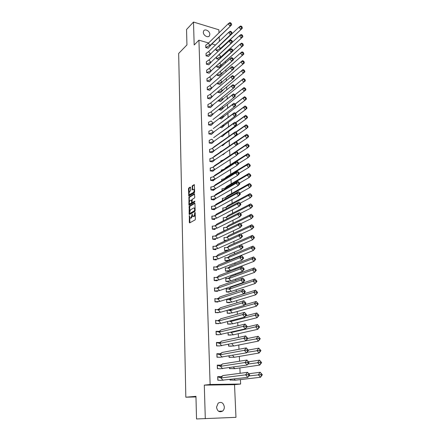 <?xml version="1.0" encoding="UTF-8"?>
<svg xmlns="http://www.w3.org/2000/svg" width="441" height="441" viewBox="0 0 441 441"><rect width="100%" height="100%" fill="white"/><g stroke="black" fill="none" stroke-linecap="round" stroke-linejoin="round"><path stroke-width="0.66" d="M189.36 215.539L189.321 222.462L189.636 222.898L195.082 219.905L195.374 219.127L195.198 212.65L194.972 212.347L193.864 216.222L193.412 216.481L192.827 216.426L192.144 213.957L191.052 217.799L190.606 218.052L190.032 218.003L189.36 215.539M209.844 34.293L209.497 35.749C208.185 38.224 203.284 35.539 203.323 32.347L203.665 30.914C204.982 28.417 209.877 31.113 209.844 34.293M224.331 406.938C224.359 408.68 223.796 410.053 222.655 411.067C219.436 412.666 217.391 411.381 216.52 407.214L218.157 403.14C221.388 401.497 223.444 402.765 224.331 406.938M218.995 32.81L218.863 29.79L193.494 22.05L186.543 29.508L186.94 44.927L178.666 53.455L185.832 397.203L195.953 396.327L196.532 418.95L235.968 417.34L234.529 384.679L240.632 384.034L210.12 384.469L198.924 40.17L208.599 42.986M190.567 187.458L190.258 187.061L188.776 188.015L188.494 188.787L188.792 196.074L194.338 192.75L194.624 191.967L194.305 184.592L192.287 185.755L192.21 189.895L193.808 189.354C194.349 190.44 194.205 191.488 193.384 192.496L189.371 194.668C188.836 193.599 188.974 192.563 189.779 191.559L190.644 190.413L190.567 187.458M234.529 384.679L204.299 385.131L205.297 418.713M204.299 385.131L210.12 384.469M193.494 22.05L194.178 44.965L198.924 40.17M189.222 206.294L189.117 214.089L189.426 214.519L194.85 211.415L195.137 210.633L194.944 203.51L194.619 203.086L189.222 206.294L189.784 206.371L189.608 211.261M189.415 203.533L189.448 204.922L188.891 204.839L188.996 197.11L194.365 193.792L194.768 197.21L194.481 197.992L192.282 199.332L192.05 202.099L192.364 202.518L194.79 201.151L194.685 201.984L189.2 205.258M188.891 204.839L189.018 205.241M185.832 397.203L195.964 396.944M225.059 53.074L225.097 53.978M225.45 61.42L225.516 62.798M225.847 69.849L225.935 71.712M226.244 78.349L226.354 80.709M226.652 86.943L226.784 89.777M227.06 95.664L227.214 98.9M227.473 104.473L227.644 108.111M227.892 113.37L228.085 117.422M228.317 122.355L228.526 126.826M228.741 131.424L228.973 136.324M229.177 140.585L229.425 145.927M229.612 149.868L229.871 155.359M230.07 159.609L230.312 164.763M230.533 169.454L230.759 174.256M231.001 179.399L231.211 183.853M231.475 189.454L231.668 193.538M231.955 199.613L232.126 203.329M232.435 209.877L232.594 213.218M232.925 220.257L233.063 223.212M233.416 230.748L233.537 233.311M233.917 241.354L234.017 243.515M234.425 252.076L234.502 253.823M234.706 258.062L234.722 258.481M234.932 262.919L234.992 264.242M235.196 268.525L235.235 269.39M235.45 273.878L235.488 274.771M235.692 279.098L235.759 280.421M235.968 284.958L235.99 285.415M236.2 289.787L236.282 291.578M236.707 300.591L236.811 302.857M237.219 311.511L237.352 314.268M237.738 322.553L237.892 325.805M238.267 333.716L238.443 337.475M238.796 345L238.994 349.278M239.331 356.405L239.557 361.218M239.876 367.943L240.125 373.295M240.422 379.607L240.632 384.034M211.95 43.957L215.506 44.993M222.347 46.978L222.716 47.088M220.654 376.978L220.643 376.669M220.643 376.62L217.689 376.642L217.821 380.214L218.56 380.208M230.009 379.503L230.031 380.087L230.775 380.076M220.208 365.126L217.275 365.12L217.402 368.648L218.295 368.648M229.507 367.651L229.552 368.648L230.45 368.648M219.778 353.759L216.862 353.721L216.989 357.216L218.179 357.227M229.017 355.937L229.077 357.337L230.274 357.348M219.359 342.514L216.448 342.448L216.575 345.904L219.486 345.926M228.526 344.349L228.603 346.146L231.453 346.174M218.94 331.389L216.046 331.296L216.173 334.713L219.061 334.686M228.047 332.889L228.14 335.077L230.968 335.055M215.643 320.26L215.77 323.644L218.642 323.567M227.567 321.561L227.677 324.124L230.489 324.058M215.252 309.35L215.373 312.697L218.229 312.57M227.098 310.354L227.22 313.286L230.015 313.171M214.861 298.551L214.976 301.859L217.832 302.03L217.821 301.688M226.63 299.29L226.768 302.565L229.563 302.735L229.546 302.405M214.469 287.868L214.591 291.143L217.43 291.341L217.413 290.922M226.189 288.717L226.321 291.959L229.105 292.151L229.083 291.755M214.089 277.301L214.205 280.537L217.033 280.763L217.011 280.272M227.143 278.365L225.748 278.254L225.88 281.463L228.647 281.678L228.625 281.209M225.753 278.392L228.907 278.53L230.66 276.54L254.281 267.885L252.5 269.958L228.907 278.53L230.847 280.823L225.963 281.369L228.328 281.656M213.709 266.838L213.824 270.046L216.636 270.294L216.614 269.738M225.312 267.896L225.445 271.072L228.195 271.314L228.173 270.78M213.334 256.491L213.45 259.661L216.244 259.936L216.222 259.308M224.877 257.649L225.009 260.791L227.749 261.061L227.727 260.455M212.964 246.249L213.075 249.386L215.858 249.683L215.831 248.989M227.297 250.675L227.28 250.24M224.452 247.506L224.585 250.615L226.872 250.863M212.595 236.111L212.705 239.22L215.478 239.54L215.451 238.779M224.028 237.467L224.16 240.543L225.632 240.714M212.231 226.079L212.341 229.155L215.098 229.496L215.065 228.675M223.609 227.528L223.741 230.577L224.502 230.671M211.867 216.151L211.983 219.194L214.723 219.563L214.69 218.67M223.196 217.694L223.46 220.726M211.515 206.322L211.625 209.332L214.354 209.723L214.315 208.769M222.903 210.666L222.788 207.959M211.162 196.592L211.267 199.575L213.984 199.982L213.946 198.974M222.479 200.644L222.38 198.318M210.809 186.962L210.919 189.911L213.626 190.347L213.582 189.272M222.06 190.727L221.977 188.776M210.693 177.464L210.572 180.347L213.262 180.799L213.224 179.674M221.647 180.909L221.812 179.366M210.335 168.027L210.23 170.882L212.904 171.191M221.239 171.196L221.404 170.005M209.988 158.677L209.888 161.505L212.551 161.836M220.836 161.577L221.007 160.745M209.646 149.422L209.552 152.222L212.198 152.569M222.413 154.708L223.124 154.686M220.434 152.057L220.61 151.572M214.745 140.745L211.774 143.463L209.299 142.961L213.775 141.445L211.939 139.207L209.199 140.326L209.216 143.022L211.856 143.402M209.216 143.033L209.304 140.26M221.564 145.519L222.733 145.596M214.547 131.446L211.432 134.378L208.968 133.86L213.416 132.283L211.592 130.056L208.874 131.253L208.885 133.921L211.515 134.318M208.891 133.932L208.968 131.186M220.754 136.418L222.341 136.589M214.348 122.234L211.096 125.387L208.643 124.853L213.064 123.215L211.25 120.994L208.549 122.267L208.56 124.913L211.173 125.321M208.56 124.919L208.637 122.201M219.982 127.405L221.95 127.669M214.139 113.117L210.759 116.479L208.317 115.928L212.716 114.236L210.908 112.02L208.224 113.37L208.235 115.989L210.837 116.413M208.24 115.994L208.306 113.304M219.249 118.475L221.569 118.838M213.924 104.087L210.429 107.659L207.998 107.091L212.375 105.344L210.572 103.133L207.904 104.556L207.915 107.157L210.506 107.593M207.915 107.157L207.981 104.495M218.642 109.555L221.189 110.09M213.681 95.173L232.694 79.27L230.825 76.932L232.914 76.486L233.537 77.269L232.694 79.27L234.375 77.881L213.681 95.173L210.098 98.922L207.678 98.337L212.033 96.54L210.241 94.33L207.584 95.829L207.601 98.404L210.175 98.856M207.601 98.404L207.661 95.763M218.267 100.554L218.284 100.978L220.809 101.424M213.334 86.48L232.236 70.185L230.373 67.859L232.451 67.401L233.074 68.179L232.236 70.185L233.906 68.824L213.334 86.48L209.773 90.267L207.364 89.672L211.697 87.82L209.91 85.615L207.27 87.186L207.287 89.732L209.85 90.201M207.287 89.732L207.347 87.12M244.634 70.747L243.035 69.529L241.403 70.874L243.245 73.178L244.088 71.199L244.634 70.747L244.871 71.822L222.363 90.499L217.92 92.378L220.439 92.842M217.92 92.378L217.893 91.656M212.992 77.87L231.779 61.189L229.926 58.868L231.994 58.41L232.616 59.182L231.779 61.189L233.443 59.86L212.992 77.87L209.453 81.701L207.05 81.083L211.36 79.182L209.585 76.982L206.961 78.619L206.978 81.144L209.525 81.635M206.972 81.144L207.033 78.559M217.523 82.886L217.562 83.856L220.07 84.336M212.656 69.342L231.332 52.286L229.485 49.976L231.542 49.508L232.159 50.28L231.332 52.286L232.986 50.991L212.656 69.342L209.133 73.206L206.741 72.578L211.03 70.626L209.26 68.432L206.653 70.141L206.675 72.638L209.205 73.14M206.664 72.638L206.719 70.075M220.12 71.596L221.603 73.443L243.851 54.138L221.603 73.443L217.281 75.356L219.701 75.913M217.209 75.417L217.154 74.204M212.319 60.897L230.886 43.472L229.05 41.167L231.095 40.693L231.707 41.46L230.886 43.472L232.534 42.204L212.319 60.897L208.814 64.799L206.438 64.154L210.699 62.153L208.94 59.965L206.349 61.74L206.371 64.215L208.891 64.733M206.36 64.215L206.41 61.674M219.629 63.046L221.228 65.036L243.344 45.423L222.804 63.785L221.228 65.036L216.862 67.06L219.337 67.567M216.856 67.06L216.796 65.604M211.989 52.529L230.445 34.745L228.614 32.447L230.654 31.961L231.26 32.733L230.445 34.745L232.087 33.505L211.989 52.529L208.499 56.465L206.134 55.809L210.374 53.758L208.626 51.575L206.046 53.416L206.068 55.869L208.576 56.398M206.057 55.864L206.107 53.35M216.437 57.087L216.509 58.774L218.979 59.298M205.804 45.109L205.76 47.595L208.268 48.146M218.312 46.542L218.764 46.305L220.489 48.455L242.357 28.252L222.055 47.259L220.489 48.455L216.233 50.511L218.328 51.189M216.162 50.572L216.079 48.653M219.37 41.294L219.177 36.961M190.567 218.069L191.168 218.124L190.606 218.052M192.513 215.897L191.168 218.124M193.39 216.503L193.974 216.553L193.412 216.481M195.258 214.844L193.974 216.553M189.762 217.578L189.911 222.749M194.922 203.329L189.784 206.371M189.663 213.505L189.702 214.359M189.514 213.19L189.735 213.494L194.492 210.759L194.668 209.337L194.238 208.02L193.643 207.97L190.396 209.861L189.514 213.19M190.165 213.549L189.735 213.494M195.137 210.765L190.297 213.565M195.082 208.532L194.249 208.031M189.371 201.851L189.277 197.965L188.72 197.882M194.668 194.034L189.553 197.193L189.277 197.965M192.342 202.529L192.926 202.601L194.883 201.427M190.021 200.705C189.211 201.702 189.073 202.75 189.619 203.841L191.344 203.13L191.631 202.353L191.449 199.96L190.021 200.705M190.049 203.902L190.661 203.951L190.104 203.874M192.188 202.513L191.907 203.207L190.661 203.951M189.784 194.735L190.413 194.784L189.856 194.696M194.608 191.427L193.946 192.579L190.413 194.784M194.558 189.724L193.941 189.376M194.415 184.834L192.844 185.848L192.563 186.626L192.656 189.74M189.189 194.415L189.239 195.92M190.551 187.32L189.327 188.103L189.051 188.875L189.145 192.656M262.334 374.756L261.408 373.803L260.791 374.641L261.502 375.467L260.488 377.27L258.343 374.784L260.201 372.276L262.334 374.756L260.488 377.27L235.285 380.203L230.031 379.982M261.408 373.803L260.201 372.276L248.757 373.736M260.791 374.641L248.867 375.947M235.285 380.203L234.232 378.995M230.097 379.492L230.119 379.971M261.502 375.467L262.119 374.63M223.03 380.335L220.963 377.965L217.788 376.752L217.909 380.103L220.384 380.385L247.792 377.375L245.615 374.856L220.963 377.965L222.843 375.567L247.533 372.325L249.7 374.833L247.792 377.375L249.441 374.707L248.713 373.863L248.074 374.712L248.801 375.55M248.074 374.712L245.615 374.856L247.533 372.325L248.713 373.863M261.634 362.612L260.714 361.614L260.096 362.436L260.807 363.263L259.793 365.071L257.665 362.59L259.512 360.137L261.634 362.612L259.793 365.071L234.766 368.676L229.546 368.549M260.714 361.614L259.512 360.137L248.47 361.852M260.096 362.436L247.908 364.057M234.766 368.676L233.383 367.077M229.601 367.64L229.64 368.538M260.807 363.263L261.419 362.441M260.94 350.612L260.019 349.57L259.407 350.369L260.113 351.196L259.11 353.021L256.993 350.545L258.834 348.142L260.94 350.612L259.11 353.021L234.259 357.276L229.072 357.243M260.019 349.57L258.834 348.142L248.167 350.082M259.407 350.369L246.943 352.331M234.259 357.276L232.561 355.308M229.105 355.92L229.16 357.227M260.113 351.196L260.725 350.391M260.041 338.484L258.161 336.279L256.331 338.633L258.437 341.102L260.041 338.484L260.256 338.743L258.437 341.102L233.758 345.998L228.598 346.058M258.161 336.279L247.776 338.456M259.341 337.663L258.729 338.445L245.957 340.761M233.758 345.998L231.768 343.682M228.614 344.333L228.692 346.042M258.729 338.445L259.435 339.272M230.483 332.327L231.266 332.52L231.646 332.051M230.852 335.061L230.467 335.143M259.363 326.709L257.494 324.554L255.675 326.858L257.764 329.322L259.363 326.709L259.578 327.013L257.764 329.322L233.256 334.84L228.135 334.995M257.494 324.554L246.762 327.09M258.669 325.888L258.062 326.66L255.675 326.858L231.266 332.52L233.256 334.84M228.135 332.872L228.223 334.973M258.062 326.66L258.757 327.481M230.571 324.052L230.048 324.218M229.188 321.142L230.786 321.489L231.591 320.513M258.696 315.072L256.838 312.961L255.025 315.221L257.109 317.674L258.696 315.072L258.911 315.414L257.109 317.674L232.765 323.804L227.672 324.047M229.281 324.085L230.406 324.129M256.838 312.961L245.72 315.883M258.002 314.251L257.395 315.006L255.025 315.221L230.786 321.489L232.765 323.804M227.655 321.539L227.76 324.019M257.395 315.006L258.09 315.828M222.578 368.682L220.522 366.317L217.369 365.231L217.49 368.538L220.103 368.781L247.164 365.032L245.003 362.524L220.522 366.317L222.396 363.963L246.91 360.038L249.066 362.546L247.164 365.032L248.801 362.37L248.085 361.532L247.445 362.364L248.167 363.202M247.445 362.364L245.003 362.524L246.91 360.038L248.085 361.532M222.132 357.149L220.087 354.79L216.955 353.831L217.071 357.105L219.822 357.293L246.547 352.839L244.397 350.33L220.087 354.79L221.95 352.486L246.299 347.905L248.437 350.402L246.547 352.839L248.173 350.182L247.462 349.344L246.828 350.16L247.544 350.992M246.828 350.16L244.397 350.33L246.299 347.905L247.462 349.344M221.691 345.75L219.657 343.396L216.548 342.558L216.663 345.794L219.535 345.926L245.94 340.783L243.801 338.286L219.657 343.396L221.509 341.136L245.692 335.904L247.82 338.396L245.94 340.783L247.555 338.137L246.844 337.299L246.216 338.098L246.927 338.931M246.216 338.098L243.801 338.286L245.692 335.904L246.844 337.299M221.25 334.471L219.232 332.123L216.14 331.406L216.255 334.609L219.254 334.68L245.334 328.87L243.212 326.379L219.232 332.123L221.073 329.907L245.091 324.047L247.208 326.533L245.334 328.87L246.943 326.224L246.232 325.397L245.609 326.175L246.315 327.007M218.973 334.691L218.565 334.785M245.609 326.175L243.212 326.379L245.091 324.047L246.232 325.397M247.208 326.533L246.943 326.224M220.82 323.319L218.808 320.976L215.743 320.37L215.853 323.54L220.82 323.319L244.738 317.09L242.627 314.604L218.808 320.976L220.643 318.804L244.496 312.322L245.631 313.628L245.009 314.389L245.714 315.221L244.738 317.09L246.602 314.802L245.631 313.628M217.363 323.6L218.742 323.562M218.554 323.65L218.207 323.744M245.009 314.389L242.627 314.604L244.496 312.322M245.714 315.221L246.337 314.455M230.279 313.154L229.623 313.408M227.832 310.144L230.307 310.574L231.58 309.064M258.029 303.568L256.188 301.501L254.385 303.711L256.453 306.164L258.029 303.568L258.25 303.948L256.453 306.164L232.28 312.889L227.22 313.215M227.562 313.204L229.937 313.319M256.188 301.501L244.656 304.836M257.34 302.747L256.739 303.491L254.385 303.711L230.307 310.574L232.28 312.889M227.187 310.332L227.302 313.187M256.739 303.491L257.434 304.307M220.39 312.283L218.394 309.946L215.346 309.455L215.456 312.592L220.39 312.283L244.149 305.448L242.048 302.967L218.394 309.946L220.219 307.818L243.912 300.734L245.036 301.997L244.419 302.741L245.119 303.568L244.149 305.448L246.006 303.21L245.036 301.997M215.715 312.608L218.51 312.548M218.146 312.73L217.837 312.818M244.419 302.741L242.048 302.967L243.912 300.734M245.119 303.568L245.736 302.824M229.982 302.366L229.193 302.713M226.635 299.422L229.838 299.781L231.602 297.714L255.548 290.172L253.751 292.333L229.838 299.781L231.795 302.085L226.85 302.471L229.469 302.625M226.724 299.4L226.768 302.493M257.379 292.19L256.69 291.374L256.094 292.096L253.751 292.333L255.808 294.775L257.379 292.19L257.599 292.609L255.808 294.775L231.795 302.085M256.69 291.374L255.548 290.172M256.094 292.096L256.778 292.912M219.971 301.368L217.981 299.042L214.949 298.662L215.065 301.765L219.971 301.368L243.564 293.938L241.475 291.468L217.981 299.042L219.8 296.953L243.327 289.279L244.446 290.492L243.829 291.225L244.529 292.052L243.564 293.938L245.411 291.744L244.446 290.492M214.976 301.793L218.278 301.638M217.738 301.925L217.463 302.008M243.829 291.225L241.475 291.468L243.327 289.279M244.529 292.052L245.146 291.319M229.689 291.683L228.758 292.129M226.194 288.855L229.37 289.098L231.128 287.069L254.909 278.966L253.123 281.082L229.37 289.098L231.321 291.396L226.404 291.865L229.011 292.041M226.277 288.822L226.321 291.892M256.728 280.939L256.045 280.129L255.449 280.834L253.123 281.082L255.168 283.519L256.728 280.939L256.949 281.397L255.168 283.519L231.321 291.396M256.045 280.129L254.909 278.966M255.449 280.834L256.133 281.65M219.552 290.575L217.573 288.249L214.563 287.979L214.673 291.049L219.552 290.575L242.991 282.56L240.913 280.09L217.573 288.249L219.381 286.198L242.754 277.951L243.867 279.125L243.25 279.842L243.945 280.663L242.991 282.56L244.827 280.41L243.867 279.125M214.585 291.077L217.336 291.231L218.047 290.845M243.25 279.842L240.913 280.09L242.754 277.951M243.945 280.663L244.557 279.947M229.392 281.104L228.554 281.573M225.836 278.359L225.88 281.397M256.089 269.815L255.411 269.004L254.815 269.699L252.5 269.958L254.54 272.389L256.089 269.815L256.309 270.305L254.54 272.389L230.847 280.823M255.411 269.004L254.281 267.885M254.815 269.699L255.499 270.509M219.138 279.892L217.17 277.571L214.177 277.406L214.293 280.443L219.138 279.892L242.418 271.303L240.351 268.85L217.17 277.571L218.968 275.564L242.192 266.75L243.294 267.88L242.682 268.58L243.371 269.401L242.418 271.303L244.248 269.203L243.294 267.88M214.205 280.476L216.939 280.652L217.81 280.156M242.682 268.58L240.351 268.85L242.192 266.75M243.371 269.401L243.978 268.701M255.455 258.812L253.663 256.927L251.888 258.955L253.917 261.381L255.455 258.812L255.681 259.341L253.917 261.381L227.898 271.287M225.318 268.04L228.455 268.073L230.196 266.121L253.663 256.927M229.1 270.636L225.527 270.978L228.107 271.209M254.782 258.007L254.192 258.685L251.888 258.955L228.455 268.073L230.384 270.361M225.401 268.007L225.439 271.011M254.192 258.685L254.865 259.495M218.725 269.319L216.768 267.009L213.802 266.948L213.907 269.953L218.725 269.319L241.855 260.179L239.799 257.726L216.768 267.009L218.56 265.041L241.629 255.675L242.721 256.767L242.115 257.45L242.798 258.272L241.855 260.179L243.675 258.123L242.721 256.767M213.824 269.986L216.338 270.267M242.115 257.45L239.799 257.726L241.629 255.675M242.798 258.272L243.41 257.583M224.882 257.792L228.003 257.726L229.733 255.813L253.046 246.089L251.282 248.079L228.003 257.726L229.921 260.008L225.092 260.703L227.468 261.028M224.971 257.753L225.009 260.736M254.832 247.936L254.159 247.125L253.569 247.792L251.282 248.079L253.299 250.494L254.832 247.936L255.052 248.498L253.299 250.494L229.921 260.008M254.159 247.125L253.046 246.089M253.569 247.792L254.242 248.603M218.323 258.861L216.371 256.552L213.422 256.596L213.532 259.573L218.323 258.861L241.299 249.176L239.254 246.734L216.371 256.552L218.157 254.628L241.073 244.727L242.159 245.775L241.552 246.447L242.236 247.263L241.299 249.176L243.112 247.164L242.159 245.775M213.444 259.611L215.963 259.909M241.552 246.447L239.254 246.734L241.073 244.727M242.236 247.263L242.842 246.591M224.458 247.649L227.55 247.484L229.281 245.609L252.439 235.367L250.681 237.313L227.55 247.484L229.452 249.744M229.353 249.788L224.662 250.527L227.054 250.786M224.541 247.61L224.579 250.565M254.209 237.175L253.542 236.37L252.958 237.021L250.681 237.313L252.687 239.728L254.209 237.175L254.435 237.771L252.687 239.728L241.089 244.738M253.542 236.37L252.439 235.367M252.958 237.021L253.625 237.826M217.92 248.515L215.985 246.21L213.053 246.354L213.157 249.297L217.92 248.515L240.747 238.3L238.713 235.858L215.985 246.21L217.76 244.32L240.527 233.895L241.602 234.904L241.001 235.56L241.679 236.376L240.747 238.3L242.55 236.326L241.602 234.904M213.075 249.336L215.594 249.656M241.001 235.56L238.713 235.858L240.527 233.895M241.679 236.376L242.28 235.715M224.034 237.611L227.109 237.346L228.829 235.511L251.839 224.761L250.091 226.674L227.109 237.346L228.741 239.292M226.961 240.108L224.237 240.461L225.798 240.637M224.116 237.572L224.155 240.499M253.597 226.531L252.936 225.726L252.351 226.365L250.091 226.674L252.081 229.077L253.597 226.531L253.823 227.165L252.081 229.077L240.858 234.204M252.936 225.726L251.839 224.761M252.351 226.365L253.018 227.17M217.523 238.272L215.594 235.974L212.683 236.216L212.788 239.132L217.523 238.272L240.202 227.539L238.179 225.108L215.594 235.974L217.363 234.127L239.981 223.185L241.056 224.155L240.455 224.794L241.128 225.61L240.202 227.539L241.999 225.61L241.056 224.155M212.705 239.171L215.225 239.513M240.455 224.794L238.179 225.108L239.981 223.185M241.128 225.61L241.729 224.965M223.615 227.677L226.674 227.313L228.383 225.516L251.243 214.276L249.501 216.145L226.674 227.313L228.047 228.956M225.213 230.329L223.819 230.494L224.656 230.599M223.697 227.639L223.736 230.533M252.991 216.002L252.329 215.202L251.75 215.825L249.501 216.145L251.486 218.538L252.991 216.002L253.217 216.669L251.486 218.538L240.632 223.769M252.329 215.202L251.243 214.276M251.75 215.825L252.412 216.625M217.132 228.135L215.214 225.847L212.319 226.183L212.424 229.072L217.132 228.135L239.667 216.895L237.655 214.469L215.214 225.847L216.972 224.034L239.446 212.59L240.51 213.521L239.915 214.15L240.582 214.96L239.667 216.895L241.453 215.004L240.51 213.521M212.341 229.111L214.855 229.469M239.915 214.15L237.655 214.469L239.446 212.59M240.582 214.96L241.183 214.332M223.201 217.843L226.239 217.385L227.942 215.621L250.653 203.902L248.922 205.726L226.239 217.385L227.369 218.742M223.284 217.799L223.322 220.671M252.39 205.589L251.734 204.789L251.161 205.401L248.922 205.726L250.896 208.119L252.39 205.589L252.621 206.283L250.896 208.119L240.406 213.427M251.734 204.789L250.653 203.902M251.161 205.401L251.817 206.201M216.74 218.108L214.833 215.82L211.961 216.255L212.06 219.111L216.74 218.108L239.132 206.371L237.131 203.951L214.833 215.82L216.586 214.045L238.917 202.105L239.97 203.003L239.38 203.621L240.047 204.426L239.132 206.371L240.913 204.519L239.97 203.003M211.978 219.155L214.491 219.53M239.38 203.621L237.131 203.951L238.917 202.105M240.047 204.426L240.637 203.808M222.793 208.108L225.809 207.557L227.506 205.826L250.075 193.632L248.349 195.424L225.809 207.557L226.707 208.637M222.876 208.064L222.981 210.627M251.8 195.286L251.144 194.492L250.571 195.087L248.349 195.424L250.312 197.811L251.8 195.286L252.026 196.013L250.312 197.811L240.141 203.202M251.144 194.492L250.075 193.632M250.571 195.087L251.227 195.887M216.36 208.18L214.458 205.903L211.603 206.427L211.708 209.255L216.36 208.18L238.603 195.958L236.613 193.544L214.458 205.903L216.2 204.161L238.394 191.741L239.441 192.601L238.846 193.202L239.513 194.007L238.603 195.958L240.373 194.145L239.441 192.601M211.619 209.299L214.265 209.618L216.112 208.262M238.846 193.202L236.613 193.544L238.394 191.741M239.513 194.007L240.102 193.406M222.385 198.467L225.384 197.827L227.071 196.135L249.496 183.478L247.781 185.231L225.384 197.827L226.057 198.643M222.468 198.422L222.562 200.6M251.21 185.093L250.56 184.299L249.992 184.884L247.781 185.231L249.733 187.607L251.21 185.093L251.442 185.848L249.733 187.607L239.843 193.092M250.56 184.299L249.496 183.478M249.992 184.884L250.642 185.678M215.98 198.351L214.089 196.08L211.25 196.697L211.349 199.492L215.98 198.351L238.085 185.655L236.1 183.252L214.089 196.08L215.825 194.376L237.87 181.488L238.912 182.309L238.322 182.899L238.983 183.704L238.085 185.655L239.843 183.886L238.912 182.309M211.267 199.541L213.896 199.878L215.864 198.395M238.322 182.899L236.1 183.252L237.87 181.488M238.983 183.704L239.573 183.114M221.988 188.924L224.965 188.197L226.646 186.537L248.928 173.429L247.219 175.143L224.965 188.197L225.428 188.759M222.066 188.88L222.143 190.683M250.631 175.005L249.986 174.217L249.413 174.79L247.219 175.143L249.159 177.519L250.064 175.579L250.631 175.005L250.863 175.794L249.159 177.519L239.546 183.076M249.986 174.217L248.928 173.429M249.413 174.79L250.064 175.579M215.599 188.627L213.72 186.361L210.897 187.067L211.002 189.834L215.599 188.627L237.567 175.468L235.599 173.065L213.72 186.361L215.451 184.691L237.357 171.34L238.394 172.128L237.804 172.707L238.465 173.506L237.567 175.468L239.32 173.732L238.394 172.128M210.919 189.884L213.538 190.242L215.621 188.616M237.804 172.707L235.599 173.065L237.357 171.34M238.465 173.506L239.05 172.927M221.586 179.476L224.546 178.66L226.222 177.034L248.366 163.49L246.662 165.166L224.546 178.66L224.811 178.985M221.669 179.426L221.729 180.86M250.058 165.028L249.413 164.239L248.845 164.802L246.662 165.166L248.592 167.53L250.058 165.028L250.29 165.849L248.592 167.53L239.149 173.219M249.413 164.239L248.366 163.49M248.845 164.802L249.49 165.59M215.23 179.002L213.356 176.742L210.555 177.53L210.655 180.27L215.23 179.002L237.054 165.386L235.097 162.994L213.356 176.742L215.076 175.099L236.85 161.301L237.875 162.056L237.291 162.624L237.947 163.418L237.054 165.386L238.802 163.688L237.875 162.056M210.572 180.325L213.174 180.694L215.462 178.853M237.291 162.624L235.097 162.994L236.85 161.301M237.947 163.418L238.531 162.856M221.195 170.121L224.133 169.223L225.803 167.63L247.803 153.65L246.111 155.293L224.21 169.311M221.272 170.072L221.321 171.147M249.49 155.155L248.851 154.367L248.283 154.918L246.111 155.293L248.035 157.652L249.49 155.155L249.722 156.004L248.035 157.652L238.73 163.468M248.851 154.367L247.803 153.65M248.283 154.918L248.928 155.706M214.861 169.471L212.997 167.216L210.208 168.093L210.307 170.805L214.861 169.471L236.552 155.408L234.601 153.027L212.997 167.216L214.706 165.607L236.348 151.373L237.368 152.09L236.784 152.647L237.434 153.44L236.552 155.408L238.289 153.749L237.368 152.09M210.225 170.86L212.821 171.246L215.291 169.19M236.784 152.647L234.601 153.027L236.348 151.373M237.434 153.44L238.019 152.889M223.725 163.721L223.339 163.991M220.803 160.86L223.273 159.973M224.441 159.207L247.252 143.915L245.565 145.519L236.503 151.478M220.886 160.811L220.913 161.527M248.928 145.387L248.289 144.598L247.726 145.139L245.565 145.519L247.478 147.873L248.366 145.921L248.928 145.387L249.159 146.258L247.478 147.873L238.013 154.014M248.289 144.598L247.252 143.915M247.726 145.139L248.366 145.921M214.491 160.033L212.639 157.784L209.872 158.743L209.971 161.434L214.491 160.033L236.051 145.541L234.11 143.165L212.639 157.784L214.343 156.213L235.852 141.544L236.861 142.234L236.282 142.774L236.933 143.568L236.051 145.541L237.782 143.92L236.861 142.234M209.888 161.483L212.468 161.891L215.12 159.614M236.282 142.774L234.11 143.165L235.852 141.544M236.933 143.568L237.512 143.027M225.61 152.564L222.948 154.813M220.417 151.687L222.027 150.971M222.518 154.642L223.047 154.741M236.172 145.425L246.927 138.198L248.371 135.718L248.603 136.616L246.927 138.198L245.025 135.85L246.706 134.279L235.946 141.611M248.371 135.718L247.737 134.935L247.175 135.459L245.025 135.85L236.255 141.82M220.494 151.632L220.511 152.007M247.737 134.935L246.706 134.279M247.175 135.459L247.814 136.241M214.133 150.69L212.286 148.452L209.536 149.488L209.629 152.151L214.133 150.69L235.56 135.773L233.625 133.403L212.286 148.452L213.984 146.908L235.356 131.82L236.365 132.476L235.786 133.006L236.431 133.799L235.56 135.773L237.28 134.185L236.365 132.476M209.552 152.206L212.121 152.63L214.932 150.133M235.786 133.006L233.625 133.403L235.356 131.82M236.431 133.799L237.01 133.27M225.472 143.16L222.556 145.717M220.037 142.608L220.373 142.399M247.82 126.148L246.166 124.742L244.49 126.28L246.387 128.618L247.82 126.148L248.051 127.074L246.387 128.618L224.734 143.672L223.499 144.174M221.658 145.453L222.655 145.651M246.166 124.742L235.753 132.079M247.192 125.365L246.629 125.883L244.49 126.28L236.012 132.25M246.629 125.883L247.263 126.661M235.935 124.13L236.508 123.612L236.784 124.56L235.07 126.109L233.146 123.745L213.626 137.697L234.871 122.201L235.869 122.824L235.296 123.342L235.935 124.13L235.07 126.109L213.775 141.445M235.296 123.342L233.146 123.745L234.871 122.201M236.508 123.612L235.869 122.824M225.23 133.948L222.17 136.716M247.274 116.678L245.631 115.305L243.967 116.81L245.846 119.142L247.274 116.678L247.511 117.631L245.846 119.142L224.326 134.593L222.049 135.486M220.847 136.352L222.264 136.649M245.631 115.305L235.56 122.631M246.646 115.9L246.095 116.402L243.967 116.81L235.775 122.763M224.326 134.593L223.94 134.125M246.095 116.402L246.723 117.179M235.45 114.561L236.018 114.054L236.293 115.029L234.584 116.551L232.672 114.191L213.273 128.574L234.386 112.676L235.384 113.271L234.81 113.772L235.45 114.561L234.584 116.551L213.416 132.283M234.81 113.772L232.672 114.191L234.386 112.676M236.018 114.054L235.384 113.271M224.982 124.82L221.784 127.796M246.734 107.301L245.102 105.961L243.443 107.433L245.317 109.759L246.734 107.301L246.971 108.282L245.317 109.759L223.929 125.602L220.77 126.815M220.07 127.339L221.873 127.73M245.102 105.961L235.367 113.26M246.111 106.529L245.56 107.02L243.443 107.433L235.483 113.398M223.929 125.602L223.35 124.897M245.56 107.02L246.183 107.797M234.965 105.096L235.533 104.6L235.803 105.597L234.105 107.086L232.203 104.732L212.926 119.544L233.912 103.249L234.899 103.811L234.331 104.308L234.965 105.096L234.105 107.086L213.064 123.215M234.331 104.308L232.203 104.732L233.912 103.249M235.533 104.6L234.899 103.811M224.734 115.785L221.404 118.96M246.199 98.023L244.579 96.717L242.925 98.156L244.788 100.476L246.199 98.023L246.436 99.032L244.788 100.476L223.532 116.7L219.607 118.205M219.331 118.409L221.492 118.899M244.579 96.717L235.086 104.043M245.582 97.252L245.031 97.731L242.925 98.156L235.163 104.148M223.532 116.7L222.777 115.774M245.031 97.731L245.654 98.508M234.485 95.725L235.047 95.239L235.323 96.265L233.631 97.715L231.74 95.372L210.908 112.02L233.438 93.922L234.419 94.457L233.851 94.942L234.485 95.725L233.631 97.715L212.716 114.236M233.851 94.942L231.74 95.372L233.438 93.922M235.047 95.239L234.419 94.457M224.475 106.832L221.029 110.211M245.676 88.839L244.06 87.561L242.412 88.972L244.27 91.287L245.124 89.314L245.676 88.839L245.907 89.87L223.135 107.885L218.725 109.594L221.112 110.151M244.06 87.561L234.794 94.92M245.053 88.068L242.412 88.972L234.844 94.98M223.135 107.885L222.209 106.739M244.507 88.536L245.124 89.314M234.011 86.447L234.573 85.973L234.849 87.026L233.162 88.443L231.277 86.105L210.572 103.133L232.969 84.689L233.945 85.196L233.383 85.664L234.011 86.447L233.162 88.443L212.375 105.344M233.383 85.664L231.277 86.105L232.969 84.689M234.573 85.973L233.945 85.196M224.215 97.963L220.654 101.546M245.152 79.749L243.542 78.498L241.905 79.876L243.752 82.186L244.606 80.207L245.152 79.749L245.383 80.802L222.749 99.148L218.361 100.912L220.737 101.485M243.542 78.498L234.502 85.885M244.535 78.978L241.905 79.876L234.518 85.907M222.749 99.148L221.658 97.797M218.339 100.493L218.284 100.972M243.989 79.441L244.606 80.207M233.537 77.269L234.099 76.806L232.506 75.549L210.241 94.33M234.375 77.881L234.099 76.806M233.476 76.023L232.914 76.486M223.951 89.181L220.285 92.963M217.964 91.59L217.997 92.312L220.362 92.902M244.022 69.981L241.403 70.874L234.143 76.966M222.363 90.499L221.117 88.961M243.476 70.428L244.088 71.199M233.074 68.179L233.631 67.727L232.049 66.503L209.91 85.615M233.906 68.824L233.631 67.727M233.013 66.949L232.451 67.401M223.57 80.626L244.358 62.936L223.57 80.626L219.921 84.463M220.616 80.234L221.977 81.932L217.639 83.796L219.993 84.402M243.581 62.275L242.737 64.259L240.907 61.966L242.533 60.649L243.509 61.073L242.969 61.508L243.581 62.275L244.121 61.834L243.509 61.073M242.969 61.508L240.907 61.966L233.736 68.135M217.595 82.825L217.567 83.856M244.358 62.936L244.121 61.834M232.616 59.182L233.168 58.741L231.597 57.545L209.585 76.982M233.443 59.86L233.168 58.741M232.55 57.969L231.994 58.41M223.185 72.164L219.557 76.039M217.231 74.138L217.281 75.356L219.629 75.979M243.074 53.444L242.236 55.428L240.417 53.141L242.032 51.851L243.002 52.247L242.467 52.683L243.074 53.444L243.608 53.014L243.002 52.247M242.467 52.683L240.417 53.141L233.328 59.392M243.851 54.138L243.608 53.014M232.159 50.28L232.71 49.844L231.15 48.681L229.485 49.976L209.26 68.432M232.986 50.991L232.71 49.844M232.098 49.072L231.542 49.508M222.804 63.785L219.199 67.694M216.867 65.538L216.928 66.999L219.265 67.633M242.572 44.701L241.74 46.685L239.932 44.403L241.541 43.146L242.506 43.516L241.966 43.935L242.572 44.701L243.107 44.276L242.506 43.516M241.966 43.935L239.932 44.403L232.925 50.732M243.344 45.423L243.107 44.276M231.707 41.46L232.258 41.041L230.704 39.905L229.05 41.167L208.94 59.965M232.534 42.204L232.258 41.041M231.646 40.269L231.095 40.693M222.429 55.483L242.848 36.796L222.429 55.483L218.841 59.425M219.149 54.579L220.853 56.707L216.581 58.719L218.907 59.364M242.076 36.041L241.249 38.031L239.446 35.754L241.051 34.525L242.01 34.867L241.475 35.28L242.076 36.041L242.611 35.627L242.01 34.867M241.475 35.28L239.446 35.754L232.523 42.16M216.509 57.021L216.514 58.78M242.848 36.796L242.611 35.627M231.26 32.733L231.812 32.32L230.263 31.212L228.614 32.447L208.626 51.575M232.087 33.505L231.812 32.32M231.2 31.554L230.654 31.961M222.055 47.259L220.715 48.962M216.156 48.587L216.233 50.511L218.394 51.128M241.585 27.463L240.764 29.459L238.967 27.188L240.565 25.986L241.519 26.306L240.984 26.708L241.585 27.463L242.12 27.061L241.519 26.306M240.984 26.708L238.967 27.188L218.764 46.305M242.357 28.252L242.12 27.061M211.658 44.238L231.641 24.894L210.054 45.44L208.312 43.268L205.749 45.169L205.831 47.54L211.658 44.238L208.13 48.273M205.771 47.6L208.191 48.212M230.819 24.09L231.365 23.687L230.759 22.921L229.827 22.607L228.184 23.814L230.213 23.323L230.819 24.09L230.004 26.107L228.184 23.814L208.312 43.268M231.641 24.894L231.365 23.687M230.759 22.921L230.213 23.323M189.586 216.134L189.167 216.079M195.203 212.953L194.768 212.893M192.375 214.558L191.945 214.497M191.62 217.876L191.052 217.799M192.408 215.384L191.967 215.329M194.431 216.299L193.864 216.222M195.225 213.791L194.79 213.731M189.884 222.534L189.321 222.462M189.68 214.166L189.117 214.089M189.503 207.143L188.946 207.061M195.06 210.837L194.492 210.759M195.131 210.274L194.69 210.214M195.104 209.398L194.668 209.337M189.553 197.193L188.996 197.11M192.926 202.601L192.364 202.518M191.907 203.207L191.344 203.13M192.116 202.425L191.631 202.353M192.006 200.423L191.576 200.363M193.946 192.579L193.384 192.496M192.64 189.591L192.083 189.503M192.563 186.626L192.006 186.532M192.844 185.848L192.287 185.755M189.222 195.765L188.665 195.677M189.051 188.875L188.494 188.787M189.327 188.103L188.776 188.015M209.497 35.749L208.841 36.405M222.655 411.067L218.554 411.255M190.17 213.56L189.724 213.499M194.806 208.097L194.238 208.02M191.995 200.043L191.449 199.96M194.371 189.443L193.808 189.354M219.293 377.314L222.545 375.947M229.529 321.213L230.913 320.69M218.962 365.76L222.021 364.431M218.626 354.321L221.503 353.037M218.301 343.004L220.991 341.769M217.97 331.803L220.483 330.618M217.645 320.712L219.982 319.587M229.144 310.354L231.464 309.207M217.319 309.742L219.486 308.672M228.763 299.61L230.913 298.518M216.994 298.877L218.995 297.873M228.383 288.971L230.373 287.945M216.674 288.127L218.51 287.185M228.008 278.436L229.838 277.477M216.355 277.483L218.03 276.606M227.633 268.012L229.309 267.114M216.035 266.948L217.556 266.144M227.258 257.687L228.78 256.86M215.715 256.524L217.088 255.78M226.889 247.467L228.262 246.712M215.401 246.199L216.625 245.527M226.52 237.352L227.749 236.663M215.087 235.979L216.167 235.378M226.156 227.33L227.242 226.713M214.773 225.864L215.71 225.334M225.786 217.413L226.74 216.867M214.458 215.847L215.263 215.39M225.428 207.59L226.244 207.116M214.15 205.93L214.817 205.545M225.064 197.86L225.748 197.463M213.841 196.107L214.376 195.798M224.706 188.23L225.263 187.905M213.532 186.389L213.94 186.146M224.348 178.693L224.778 178.44M213.229 176.758L213.51 176.593M223.995 169.25L224.304 169.063"/></g></svg>
